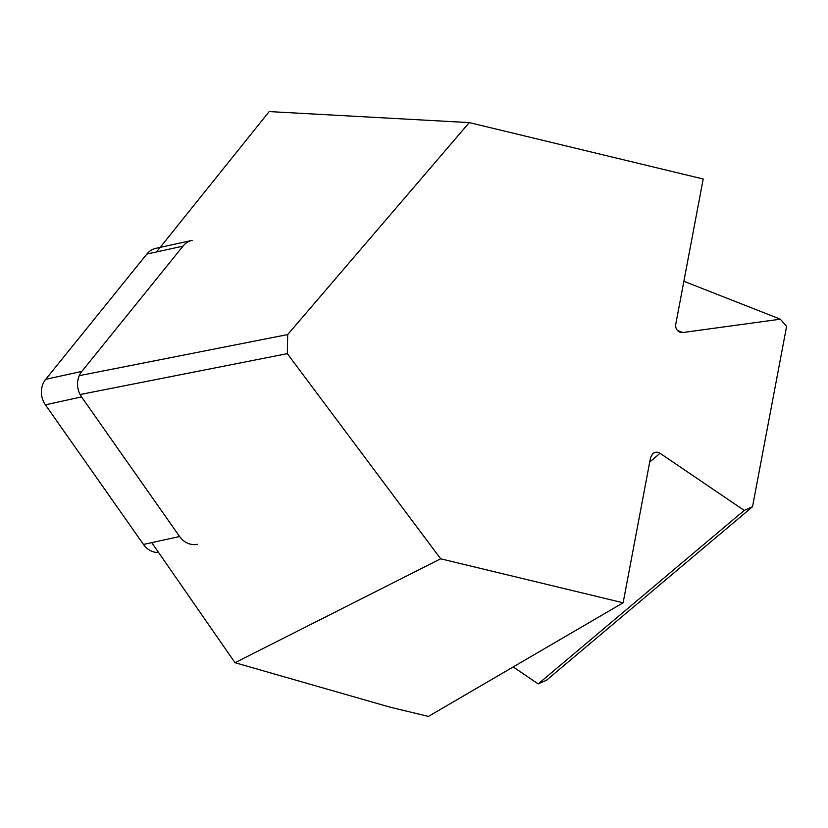 <?xml version="1.0" encoding="UTF-8"?>
<svg xmlns="http://www.w3.org/2000/svg" width="828" height="828" viewBox="0 0 828 828"><rect width="100%" height="100%" fill="white"/><g stroke="black" fill="none" stroke-linecap="round" stroke-linejoin="round"><path stroke-width="1.24" d="M182.988 246.144A19.976 17.667 -102.4 0 1 192.179 240.358L156.047 248.286A19.976 17.667 77.6 0 0 146.856 254.061L182.988 246.144L81.837 371.41L45.706 379.327A19.976 17.667 77.6 0 0 45.416 404.83L143.472 544.441A19.976 17.667 77.6 0 0 158.603 552.545M146.856 254.061L45.706 379.327M45.416 404.83L81.548 396.912L179.604 536.523L143.472 544.441M81.548 396.912A19.976 17.667 -102.4 0 1 81.837 371.41M197.644 544.275A19.976 17.667 -102.4 0 1 179.604 536.523M156.502 251.95L269.193 111.583L469.269 122.596L703.2 179.003L675.741 324.317C675.327 327.991 676.714 330.6 679.881 332.163L682.872 332.525L780.359 319.184L683.876 281.282M780.359 319.184L786.6 326.377L752.517 506.736L546.501 680.243L538.2 683.918L513.194 666.944M538.2 683.918L744.217 510.421L660.061 453.278L649.732 461.983M660.061 453.278C657.535 451.757 655.114 451.871 652.795 453.609L650.58 457.48L623.122 602.794L440.662 558.796L287.316 353.649L80.088 394.532M151.731 542.63L235.007 662.71L389.884 707.122L428.418 716.417L623.122 602.794M235.007 662.71L440.662 558.796M79.26 375.674L287.689 334.564L469.269 122.596M287.689 334.564L287.316 353.649M744.217 510.421L752.517 506.736M677.356 330.351L682.872 332.525"/></g></svg>
